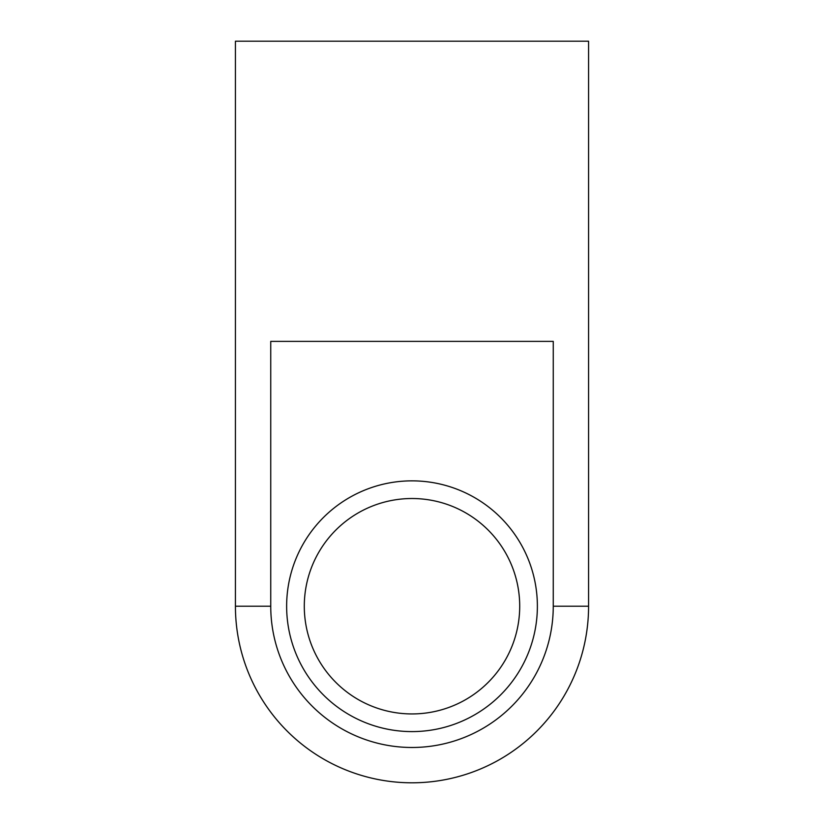<?xml version="1.0" encoding="UTF-8"?>
<svg xmlns="http://www.w3.org/2000/svg" width="824" height="824" viewBox="0 0 824 824"><rect width="100%" height="100%" fill="white"/><g stroke="black" fill="none" stroke-linecap="round" stroke-linejoin="round"><path stroke-width="1.24" d="M270.746 606.227A141.254 141.254 0 0 0 412 747.481A141.254 141.254 0 0 0 553.254 606.227L553.254 341.373L270.746 341.373L270.746 606.227L235.427 606.227A176.573 176.573 0 0 0 412 782.8A176.573 176.573 0 0 0 588.573 606.227L553.254 606.227M235.427 606.227L235.427 41.2L588.573 41.2L588.573 606.227M286.639 606.227A125.361 125.361 0 0 0 474.686 714.799A125.361 125.361 0 0 0 474.686 497.655A125.361 125.361 0 0 0 286.639 606.227M304.293 606.227A107.707 107.707 0 0 0 465.859 699.504A107.707 107.707 0 0 0 465.859 512.95A107.707 107.707 0 0 0 304.293 606.227"/></g></svg>
